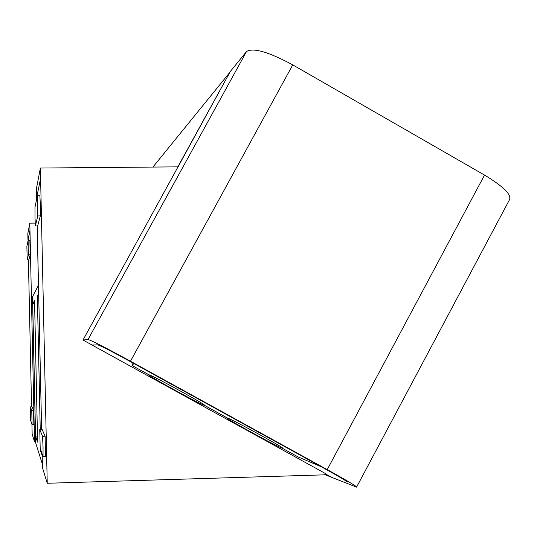 <?xml version="1.0" encoding="UTF-8"?>
<svg xmlns="http://www.w3.org/2000/svg" width="537" height="537" viewBox="0 0 537 537"><rect width="100%" height="100%" fill="white"/><g stroke="black" fill="none" stroke-linecap="round" stroke-linejoin="round"><path stroke-width="0.81" d="M152.917 167.074L229.849 72.361L177.814 166.859M325.194 473.748L331.913 477.447L325.12 473.876M298.579 457.135L321.428 466.828L327.214 470.023C341.109 477.722 347.828 481.743 347.385 482.078L346.821 481.85C347.305 481.488 339.968 477.098 324.804 468.694L129.531 361.132C111.34 351.191 100.734 345.768 97.721 344.848L92.122 345.049L83.013 340.035L88.021 339.505C91.861 340.626 106.017 347.869 130.484 361.233L327.234 469.613C347.506 480.85 357.28 486.697 356.568 487.146L324.737 474.601M92.075 345.022L97.895 344.841C100.661 345.687 110.387 350.661 127.061 359.77L132.988 363.039L132.216 365.59L148.447 374.571C144.862 374.007 200.382 404.529 204.523 405.408L226.768 417.752C222.768 416.913 276.495 446.401 282.522 448.355L298.552 457.182M42.154 454.107L42.443 467.633L47.236 483.273L324.61 474.836L325.335 473.48L92.062 345.049M282.167 447.744L281.985 448.073L298.015 456.9L320.945 466.566L133.485 363.307L132.216 365.59M40.382 168.041L40.611 178.425L36.603 197.999L36.402 188.809L40.382 168.041L178.371 166.853M47.236 483.273L40.611 178.425M41.617 429.533L37.207 225.929M36.63 199.254L36.603 197.999M36.583 197.999L40.584 178.425M35.623 441.763L34.536 441.79L32.146 434.003L31.938 424.284M31.562 406.871L28.401 259.895M27.991 241.039L29.958 230.366L27.971 240.133L27.83 233.521L29.817 223.157L34.536 441.79M35.153 223.09L29.817 223.157M37.301 230.272L38.409 285.362M40.188 448.368L43.041 456.625L43.047 447.126L42.571 436.286L39.758 429.587L40.188 448.368M45.558 456.544L45.115 436.212L42.134 429.519L39.785 429.593L42.108 429.519M37.684 225.923L40.329 215.914L40.342 204.832L39.892 195.703L37.402 195.737M35.375 225.956L37.791 215.948L37.355 195.737L34.972 207.282L34.986 217.445L35.375 225.956L37.718 225.923L35.375 225.956M30.327 406.905L30.622 420.444L32.059 424.639L33.871 424.592L32.072 424.639L31.75 410.308L30.334 406.905L32.032 406.858L33.549 410.261L33.871 424.592M28.864 259.881L27.172 259.915L28.401 254.813L28.099 240.542L26.877 246.423L27.172 259.915L28.864 259.881L30.193 254.78L28.401 254.813M28.112 240.542L29.884 240.509L30.193 254.78M83.013 340.035L230.333 71.475L246.51 51.545C253.155 47.444 268.574 51.881 292.746 64.87L484.535 175.075C504.082 186.91 512.311 195.293 509.224 200.227L356.682 486.931M181.17 160.758L181.593 160.999M133.485 363.307L132.679 365.858L149.004 374.846C151.286 374.692 208.893 406.334 204.443 405.294L227.312 417.967C231.514 418.907 287.322 449.503 282.502 448.22L281.985 448.073M38.489 285.207L32.495 296.766L35.643 442.797L42.369 464.169M32.71 303.707L35.57 436.125L37.597 442.132L34.543 300.68L32.71 303.707L34.603 303.667M42.188 455.725L40.711 451.342L41.201 451.328M38.677 293.833L37.348 296.041L38.724 296.015M37.348 296.041L40.235 429.573M40.678 449.791L40.711 451.342M35.57 436.125L37.469 436.071M45.115 436.212L42.571 436.286M40.329 215.914L37.791 215.948M33.549 410.261L31.75 410.308M327.234 469.613L484.535 175.075M292.746 64.87L130.484 361.233M88.021 339.505L246.51 51.545M45.585 456.544L43.041 456.625"/></g></svg>
